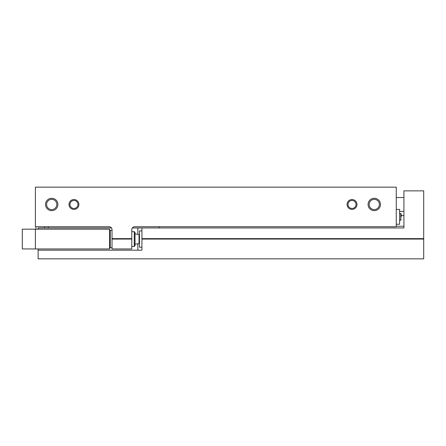 <?xml version="1.0" encoding="UTF-8"?>
<svg xmlns="http://www.w3.org/2000/svg" width="446" height="446" viewBox="0 0 446 446"><rect width="100%" height="100%" fill="white"/><g stroke="black" fill="none" stroke-linecap="round" stroke-linejoin="round"><path stroke-width="0.67" d="M396.265 187.158L396.265 226.707L134.759 226.707A2.966 2.966 0 0 0 131.793 229.673L131.793 239.067L112.024 239.067L112.024 229.673A2.966 2.966 0 0 0 109.058 226.707L35.401 226.707L35.401 187.158L396.265 187.158M69.013 204.463A4.945 4.945 0 0 0 76.428 208.745A4.945 4.945 0 0 0 76.428 200.182A4.945 4.945 0 0 0 69.013 204.463M347.077 204.463A4.945 4.945 0 0 0 354.492 208.745A4.945 4.945 0 0 0 354.492 200.182A4.945 4.945 0 0 0 347.077 204.463M45.531 204.463A6.177 6.177 0 0 0 54.802 209.815A6.177 6.177 0 0 0 54.802 199.111A6.177 6.177 0 0 0 45.531 204.463M368.089 204.463A6.177 6.177 0 0 0 377.355 209.815A6.177 6.177 0 0 0 377.355 199.111A6.177 6.177 0 0 0 368.089 204.463M112.024 238.638L131.793 238.638M112.024 239.067L112.024 248.952L131.793 248.952L131.793 239.067M403.925 215.585L401.21 215.585M403.925 226.245L396.265 226.245M35.892 226.707L35.892 229.177M396.265 209.408L399.599 209.408L399.599 224.238L396.265 224.238M401.21 216.823L401.21 213.98L401.21 216.823M369.16 204.463A5.107 5.107 0 0 0 376.82 208.89A5.107 5.107 0 0 0 376.82 200.037A5.107 5.107 0 0 0 369.16 204.463M46.601 204.463A5.107 5.107 0 0 0 54.267 208.89A5.107 5.107 0 0 0 54.267 200.037A5.107 5.107 0 0 0 46.601 204.463M348.014 204.463A4.008 4.008 0 0 0 354.024 207.931A4.008 4.008 0 0 0 354.024 200.99A4.008 4.008 0 0 0 348.014 204.463M69.95 204.463A4.008 4.008 0 0 0 75.959 207.931A4.008 4.008 0 0 0 75.959 200.99A4.008 4.008 0 0 0 69.95 204.463M159.183 226.707L159.183 227.945M44.617 226.707L44.617 227.945M48.324 226.707L48.324 227.945M132.351 227.945L141.928 227.945L141.928 239.067L423.7 239.067L423.7 258.842L38.116 258.842L38.116 248.952M38.116 229.177L38.116 227.945L111.467 227.945M141.928 227.945L403.925 227.945L403.925 190.866L423.7 190.866L423.7 239.067M141.928 238.638L423.7 238.638M38.116 250.189L141.928 250.189L141.928 239.067M141.928 247.223L139.459 247.223L139.459 230.911L141.928 230.911M35.401 229.177L22.3 229.177L22.3 248.952L109.549 248.952L109.549 229.177L35.401 229.177L35.401 248.952M134.252 231.652L134.252 246.482L135.01 245.724L135.01 232.411L134.252 231.652L131.793 231.652M134.252 246.482L131.793 246.482M139.459 243.142L139.029 243.633L135.01 244.196M401.21 213.98L400.781 213.489L400.781 220.151L401.21 219.661M137.853 250.189L137.853 243.795M137.853 234.334L137.853 227.945M112.024 230.415L110.29 230.415L110.29 247.714L112.024 247.714M139.029 243.633L139.029 234.501L135.01 233.933M400.781 213.489L399.599 213.327M400.781 220.151L399.599 220.318M399.599 211.382L403.925 211.382M396.265 197.539L403.925 197.539M110.29 230.415L109.549 229.673M110.29 247.714L109.549 248.461M139.029 234.501L139.459 234.992"/></g></svg>
